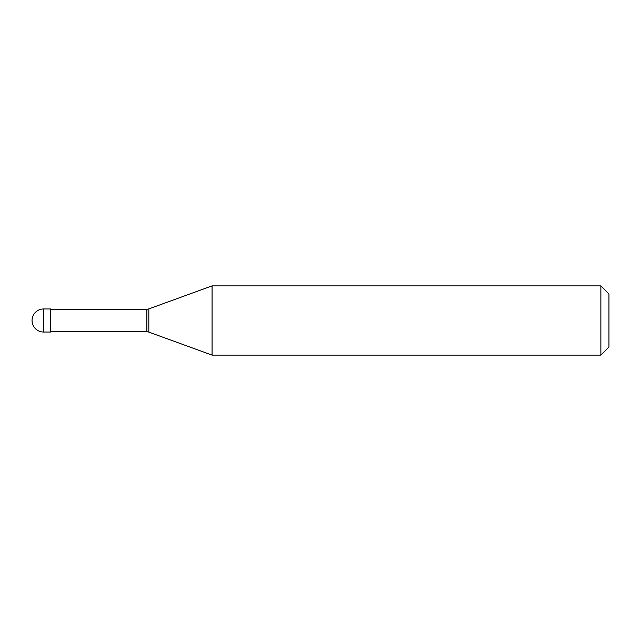<?xml version="1.0" encoding="UTF-8"?>
<svg xmlns="http://www.w3.org/2000/svg" width="641" height="641" viewBox="0 0 641 641"><rect width="100%" height="100%" fill="white"/><g stroke="black" fill="none" stroke-linecap="round" stroke-linejoin="round"><path stroke-width="0.96" d="M43.588 308.962A11.538 11.538 0 0 0 32.05 320.5A11.538 11.538 0 0 0 43.588 332.038L50.511 332.038L50.511 308.962L43.588 308.962L43.588 332.038M50.511 331.75L146.853 331.75A11.538 11.538 0 0 1 148.832 332.102L212.067 355.114L600.873 355.114L608.95 347.037L608.95 293.963L600.873 285.886L600.873 355.114M50.511 309.25L146.853 309.25L146.853 331.75M146.853 309.25A11.538 11.538 0 0 0 148.832 308.898L148.832 332.102M148.832 308.898L212.067 285.886L212.067 355.114M212.067 285.886L600.873 285.886"/></g></svg>

